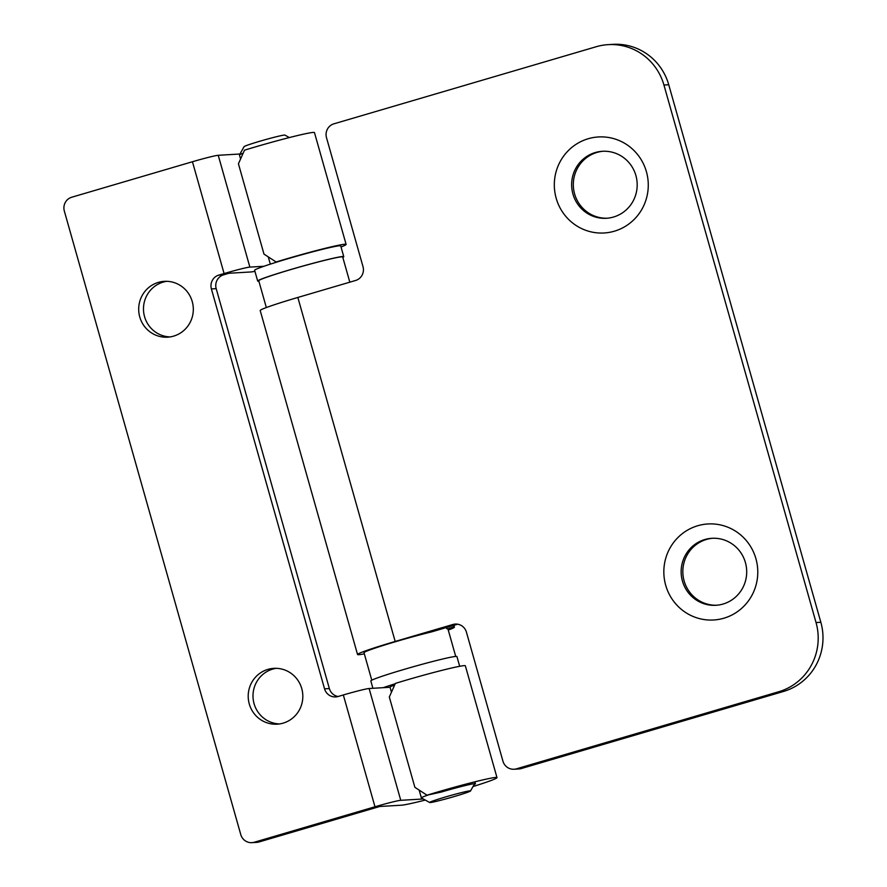 <?xml version="1.0" encoding="UTF-8"?>
<svg xmlns="http://www.w3.org/2000/svg" width="887" height="887" viewBox="0 0 887 887"><rect width="100%" height="100%" fill="white"/><g stroke="black" fill="none" stroke-linecap="round" stroke-linejoin="round"><path stroke-width="1.33" d="M254.303 842.24L374.968 806.771A22.375 1.053 -15.8 0 1 400.758 800.318L369.114 688.512A22.375 1.053 164.2 0 0 343.336 694.964L338.091 696.506A11.187 10.921 86.6 0 1 324.553 688.844L211.394 288.929A11.187 10.921 86.6 0 1 218.845 275.092L224.089 273.551A22.375 1.053 -15.8 0 1 249.868 267.098L218.235 155.292A22.375 1.053 -15.8 0 0 192.446 161.744L71.78 197.213A11.187 10.921 -93.4 0 0 64.33 211.051L240.765 834.567A11.187 10.921 -93.4 0 0 254.303 842.24L259.104 841.951L379.769 806.483L401.345 805.208A50.337 2.373 -15.8 0 0 425.261 800.074M263.96 266.266L249.868 267.098M239.967 154.005A27.963 1.319 -15.8 0 1 239.812 154.016L218.235 155.292M427.013 795.195A50.337 2.373 -15.8 0 1 496.997 777.622L465.353 665.815A50.337 2.373 164.2 0 0 395.38 683.4L389.315 697.016L414.872 787.312L427.013 795.195L441.294 792.058A27.963 1.319 -15.8 0 1 475.465 783.709A27.963 1.319 -15.8 0 1 474.124 784.54M423.232 798.943A27.963 1.319 -15.8 0 1 422.334 799.032L400.758 800.318M496.997 777.622A50.337 2.373 -15.8 0 1 472.993 786.558M259.104 841.951A11.187 10.921 86.6 0 1 256.72 842.362L251.919 842.65M338.091 696.506A11.187 10.921 -93.4 0 1 329.354 688.556L216.184 288.641A11.187 10.921 -93.4 0 1 223.635 274.815L228.879 273.263L250.467 271.987A50.337 2.373 -15.8 0 0 254.924 271.344M166.745 281.312A27.963 27.309 -93.4 0 0 144.559 316.681A27.963 27.309 -93.4 0 0 170.038 336.916M276.267 668.321A27.963 27.309 -93.4 0 0 254.07 703.69A27.963 27.309 -93.4 0 0 279.549 723.936M279.638 261.21L276.134 261.987L263.982 254.103L238.437 163.796L244.49 150.18A50.337 2.373 -15.8 0 1 314.475 132.606L346.107 244.402A50.337 2.373 -15.8 0 1 341.029 246.974M240.51 158.773L239.446 154.992A27.963 1.319 -15.8 0 1 239.457 154.926L244.08 146.665A21.255 0.998 -15.8 0 1 259.969 141.199A21.255 0.998 -15.8 0 1 284.938 135.112L289.339 137.563M276.134 261.987A50.337 2.373 -15.8 0 1 346.107 244.402M369.114 688.512L390.058 687.27M394.549 685.074A27.963 1.319 164.2 0 0 390.025 687.137L391.389 691.982M192.235 301.547A27.963 27.309 86.6 0 1 167.654 337.171A27.963 27.309 86.6 0 1 139.769 316.969A27.963 27.309 86.6 0 1 164.35 281.345A27.963 27.309 86.6 0 1 192.235 301.547M301.746 688.556A27.963 27.309 86.6 0 1 277.165 724.18A27.963 27.309 86.6 0 1 249.28 703.979A27.963 27.309 86.6 0 1 273.861 668.354A27.963 27.309 86.6 0 1 301.746 688.556M239.457 154.926A27.963 1.319 -15.8 0 1 242.983 153.296M445.529 796.969A21.255 0.998 -15.8 0 1 470.52 790.971A21.255 0.998 -15.8 0 1 454.643 796.426A21.255 0.998 -15.8 0 1 429.674 802.524A21.255 0.998 -15.8 0 1 445.529 796.969M422.024 797.956A27.963 1.319 -15.8 0 1 421.403 797.912A27.963 1.319 -15.8 0 1 421.358 797.868A27.963 1.319 -15.8 0 1 428.731 794.819M459.677 666.292L456.938 656.591A44.738 2.107 164.2 0 0 404.295 669.341A44.738 2.107 164.2 0 0 370.833 680.95L372.906 688.29M395.192 683.766A44.738 2.107 164.2 0 0 383.206 687.68M446.25 627.575L446.893 628.794A43.618 2.062 164.2 0 1 447.68 628.805A43.618 2.062 164.2 0 1 447.946 628.95L455.73 656.447M816.04 622.552L820.841 622.275A55.925 54.617 86.6 0 1 783.587 691.439L778.786 691.727A55.925 54.617 -93.4 0 0 816.04 622.552L663.942 85.041A55.925 54.617 -93.4 0 0 608.172 44.638A55.925 54.617 -93.4 0 0 596.275 46.712L333.944 123.814A11.187 10.921 -93.4 0 0 326.494 137.651L363.005 266.654A11.187 10.921 86.6 0 1 355.554 280.492L297.844 297.455A50.337 2.373 164.2 0 0 260.201 310.517L357.55 654.528A50.337 2.373 164.2 0 1 395.181 641.456L452.891 624.492L457.692 624.215L431.392 631.943A43.618 2.062 164.2 0 0 396.622 641.379A43.618 2.062 164.2 0 0 364.003 652.699L371.786 680.196M357.55 654.528A50.337 2.373 164.2 0 0 364.324 653.841M448.268 630.08A50.337 2.373 164.2 0 0 454.41 627.12A50.337 2.373 164.2 0 0 453.867 626.932L447.68 628.805M778.786 691.727L516.467 768.829A11.187 10.921 -93.4 0 1 502.94 761.168L466.429 632.165A11.187 10.921 86.6 0 0 452.891 624.492M723.892 618.206A48.098 46.978 86.6 0 1 665.693 585.243A48.098 46.978 86.6 0 1 697.725 525.747A48.098 46.978 86.6 0 1 755.924 558.71A48.098 46.978 86.6 0 1 723.892 618.206M614.381 231.197A48.098 46.978 86.6 0 1 556.171 198.222A48.098 46.978 86.6 0 1 588.214 138.738A48.098 46.978 86.6 0 1 646.412 171.701A48.098 46.978 86.6 0 1 614.381 231.197M820.841 622.275L668.743 84.753L663.942 85.041M608.172 44.638L612.972 44.35A55.925 54.617 86.6 0 1 668.743 84.753M516.467 768.829L521.268 768.552L783.587 691.439M521.268 768.552A11.187 10.921 86.6 0 1 518.884 768.962L514.094 769.251M712.782 538.254A33.551 32.775 -93.4 0 0 706.473 539.44A33.551 32.775 -93.4 0 0 683.245 576.894A33.551 32.775 -93.4 0 0 716.751 605.222M603.271 151.245A33.551 32.775 -93.4 0 0 596.962 152.431A33.551 32.775 -93.4 0 0 573.723 189.885A33.551 32.775 -93.4 0 0 607.229 218.213M453.235 625.523L453.867 626.932M349.822 282.177L342.692 256.986A43.618 2.062 164.2 0 0 291.368 269.415A43.618 2.062 164.2 0 0 258.749 280.735L266.333 307.545M704.799 539.54A33.551 32.775 -93.4 0 0 681.626 577.415A33.551 32.775 -93.4 0 0 715.909 605.289A33.551 32.775 -93.4 0 0 723.049 604.047A33.551 32.775 -93.4 0 0 746.222 566.161A33.551 32.775 -93.4 0 0 711.939 538.298A33.551 32.775 -93.4 0 0 704.799 539.54M595.288 152.531A33.551 32.775 -93.4 0 0 572.115 190.406A33.551 32.775 -93.4 0 0 606.398 218.28A33.551 32.775 -93.4 0 0 613.538 217.027A33.551 32.775 -93.4 0 0 636.711 179.152A33.551 32.775 -93.4 0 0 602.428 151.289A33.551 32.775 -93.4 0 0 595.288 152.531M342.825 257.441A44.738 2.107 164.2 0 0 343.768 256.676L340.73 245.932A44.738 2.107 164.2 0 0 288.087 258.682A44.738 2.107 164.2 0 0 254.636 270.291L257.673 281.046A44.738 2.107 164.2 0 0 258.871 281.19M343.768 256.676A44.738 2.107 164.2 0 0 291.136 269.426A44.738 2.107 164.2 0 0 257.673 281.046M374.968 806.771L343.336 694.964M224.089 273.551L192.446 161.744M422.334 799.032L422.134 798.322M223.635 274.815L218.845 275.092M329.354 688.556L324.553 688.844M216.184 288.641L211.394 288.929M395.181 641.456L297.844 297.455M270.324 264.138L268.329 257.075M419.207 790.295L421.358 797.868M475.155 782.711L470.52 790.971M429.674 802.524L421.403 797.912M453.9 625.324L454.41 627.12"/></g></svg>
